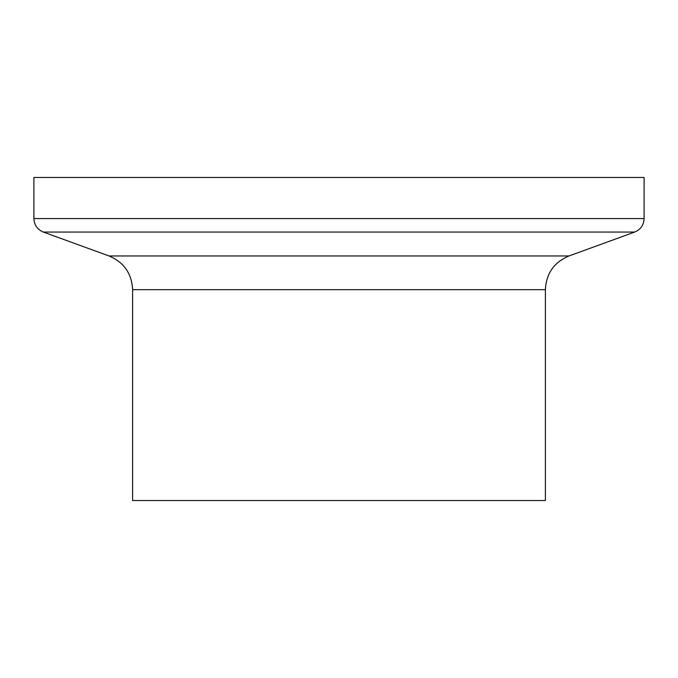 <?xml version="1.0" encoding="UTF-8"?>
<svg xmlns="http://www.w3.org/2000/svg" width="678" height="678" viewBox="0 0 678 678"><rect width="100%" height="100%" fill="white"/><g stroke="black" fill="none" stroke-linecap="round" stroke-linejoin="round"><path stroke-width="1.02" d="M339 500.525L545.392 500.525L545.392 289.684L132.608 289.684L132.608 500.525L339 500.525M644.1 218.57L33.9 218.57L33.9 177.475L644.1 177.475L644.1 218.57C643.778 225.045 640.625 229.545 634.65 232.062L43.35 232.062L108.989 255.953L569.011 255.953C554.079 262.259 546.205 273.497 545.392 289.684M108.989 255.953C123.921 262.259 131.795 273.497 132.608 289.684M569.011 255.953L634.65 232.062M33.9 218.57C34.222 225.045 37.375 229.545 43.35 232.062"/></g></svg>
